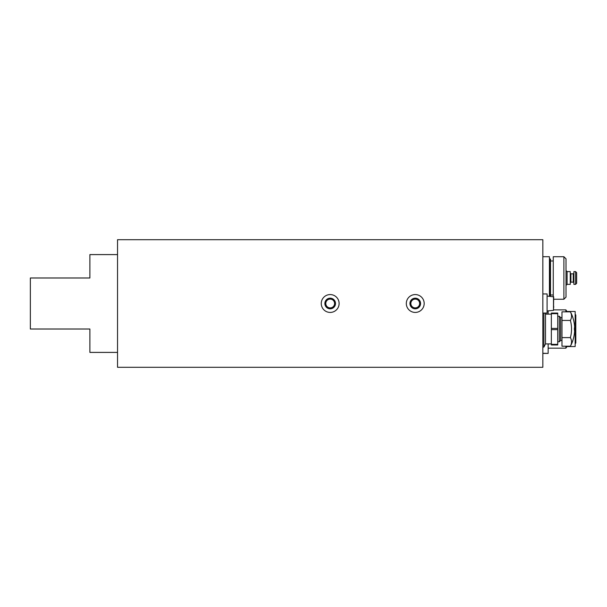 <?xml version="1.0" encoding="UTF-8"?>
<svg xmlns="http://www.w3.org/2000/svg" width="607" height="607" viewBox="0 0 607 607"><rect width="100%" height="100%" fill="white"/><g stroke="black" fill="none" stroke-linecap="round" stroke-linejoin="round"><path stroke-width="0.91" d="M321.255 303.5A8.93 8.93 0 0 1 330.185 294.57A8.93 8.93 0 0 1 339.116 303.5A8.93 8.93 0 0 1 330.185 312.43A8.93 8.93 0 0 1 321.255 303.5M334.586 303.5A4.393 4.393 0 0 0 330.185 299.107A4.393 4.393 0 0 0 325.792 303.5A4.393 4.393 0 0 0 330.185 307.893A4.393 4.393 0 0 0 334.586 303.5M335.504 303.5A5.319 5.319 0 0 0 330.185 298.181A5.319 5.319 0 0 0 324.874 303.5A5.319 5.319 0 0 0 330.185 308.819A5.319 5.319 0 0 0 335.504 303.5M406.318 303.5A8.93 8.93 0 0 1 415.249 294.57A8.93 8.93 0 0 1 424.179 303.5A8.93 8.93 0 0 1 415.249 312.43A8.93 8.93 0 0 1 406.318 303.5M419.642 303.5A4.393 4.393 0 0 0 415.249 299.107A4.393 4.393 0 0 0 410.856 303.5A4.393 4.393 0 0 0 415.249 307.893A4.393 4.393 0 0 0 419.642 303.5M420.568 303.5A5.319 5.319 0 0 0 415.249 298.181A5.319 5.319 0 0 0 409.93 303.5A5.319 5.319 0 0 0 415.249 308.819A5.319 5.319 0 0 0 420.568 303.5M551.346 343.903L545.496 343.903L545.496 314.13L544.965 313.068M542.84 347.09L543.902 347.09L543.902 313.068M567.188 346.559L575.163 346.559L575.163 311.474L567.188 311.474M557.727 329.624L557.727 344.359L551.346 344.359L551.346 329.624L557.727 329.624L557.727 328.41L551.346 328.41L551.346 313.675L557.727 313.675L557.727 328.41M551.346 329.624L551.346 328.41M549.434 296.262L549.434 256.715L542.84 256.715M550.071 296.315L550.071 258.84L549.434 258.84M550.496 296.353L550.496 259.265L550.071 258.84M542.84 313.068L547.089 313.068L547.089 293.932L542.84 293.932M553.493 296.618L553.493 310.382L553.683 296.831L547.089 296.057M553.683 299.949L553.683 299.297M553.683 307.703L553.683 306.019M542.84 367.296L542.84 239.704L117.538 239.704L117.538 367.296L542.84 367.296M548.151 348.372L549.221 348.16M565.883 311.831L565.883 309.881L553.683 309.881M567.188 311.831L565.883 309.881M567.188 346.21L565.883 348.16L565.883 346.21M548.151 343.903L548.151 353.411L542.84 353.266M548.151 310.852L548.151 314.13M551.346 344.359L551.346 344.966L557.727 344.966L557.727 344.359M557.727 313.675L557.727 313.068L551.346 313.068L551.346 313.675M117.538 254.591L89.889 254.591L89.889 277.983L30.35 277.983L30.35 329.017L89.889 329.017L89.889 352.409L117.538 352.409M575.588 284.364L576.65 283.294L576.65 272.664L575.588 271.602L573.888 271.602L573.888 284.364L575.588 284.364L575.588 271.602M570.906 282.126L573.251 282.126L573.888 282.763L573.251 282.126L573.251 273.833L570.906 273.833L570.906 282.126L570.269 282.763M567.082 284.364L570.269 284.364L570.269 271.602L567.082 271.602L567.082 284.364L566.02 285.427L567.082 284.364M553.683 299.243L563.888 299.243L566.02 297.119L566.02 258.84L563.888 256.715L553.258 256.715L553.258 296.595M550.496 294.994L553.258 294.994M553.258 260.972L550.496 260.972M563.888 256.715L563.888 299.243M557.727 316.262L559.32 316.262L560.625 317.567L561.976 317.567M560.625 317.567L560.625 340.474L559.32 341.779L557.727 341.779M561.976 340.474L560.625 340.474M559.32 316.262L559.32 341.779M574.359 328.804L574.419 328.061A36.025 16.913 0 0 0 574.556 327.226A36.101 0.63 0 0 0 574.632 327.211A36.094 36.094 0 0 0 572.803 317.537L572.864 317.537A36.147 36.147 0 0 0 570.39 311.831A32.945 16.472 180 0 1 570.39 320.428A32.945 32.945 0 0 1 570.39 337.613A32.945 16.472 0 0 1 570.39 346.21L561.976 346.21L561.976 311.831L570.39 311.831M570.39 346.21A36.147 36.147 0 0 0 572.864 340.504L572.803 340.504A36.094 36.094 0 0 0 574.632 330.83A36.101 0.63 180 0 0 574.556 330.807A36.025 16.913 180 0 0 574.419 329.973L574.359 329.017M570.39 337.613L561.976 337.613M570.39 320.428L561.976 320.428M575.163 343.691L575.8 343.054L575.8 314.98L575.163 314.343M545.496 314.13L551.346 314.13M553.493 310.382L547.089 310.943M542.84 353.411L548.151 353.411M548.151 348.16L565.883 348.16M545.496 343.903L543.902 347.09M573.251 273.833L573.888 273.196L573.251 273.833M570.906 273.833L570.269 273.196M567.082 271.602L566.02 270.54L567.082 271.602"/></g></svg>
